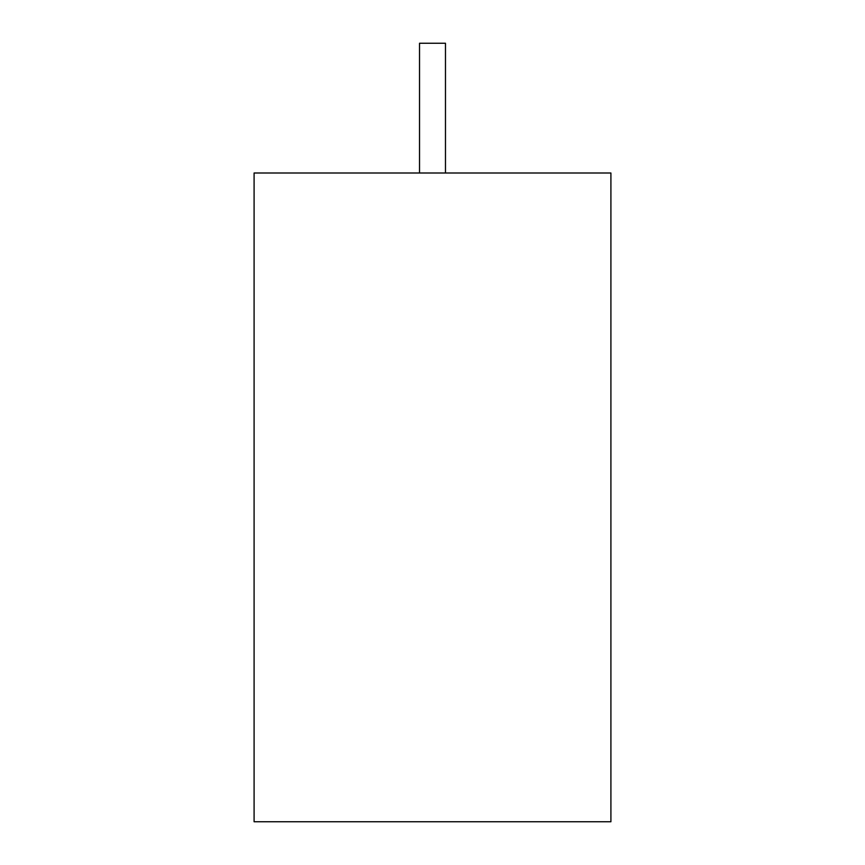 <?xml version="1.0" encoding="UTF-8"?>
<svg xmlns="http://www.w3.org/2000/svg" width="865" height="865" viewBox="0 0 865 865"><rect width="100%" height="100%" fill="white"/><g stroke="black" fill="none" stroke-linecap="round" stroke-linejoin="round"><path stroke-width="1.3" d="M445.475 173L445.475 43.25L419.525 43.25L419.525 173M610.906 173L254.094 173L254.094 821.75L610.906 821.75L610.906 173"/></g></svg>
